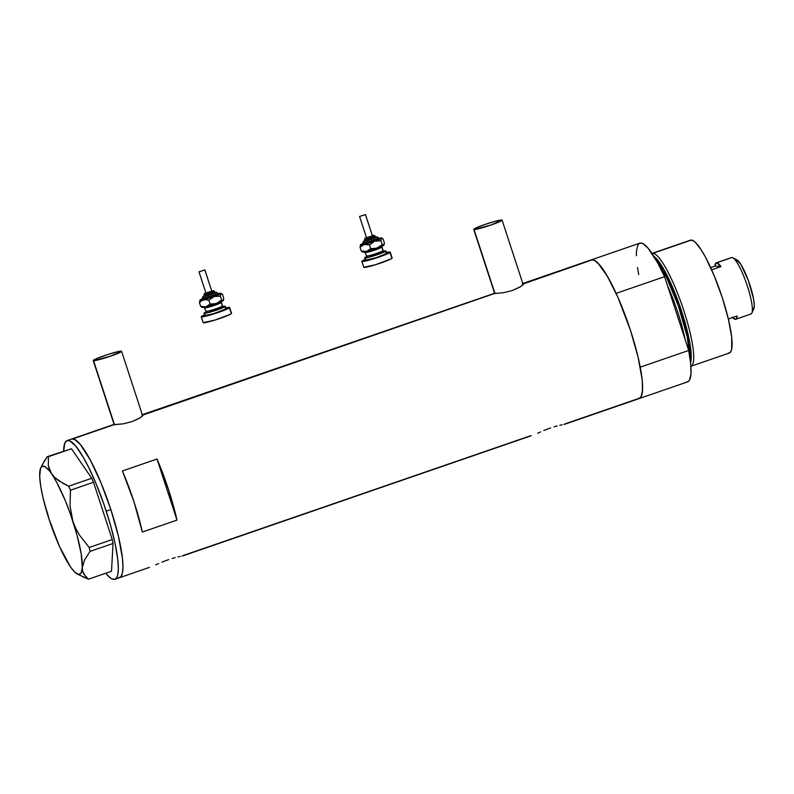 <?xml version="1.0" encoding="UTF-8"?>
<svg xmlns="http://www.w3.org/2000/svg" width="794" height="794" viewBox="0 0 794 794"><rect width="100%" height="100%" fill="white"/><g stroke="black" fill="none" stroke-linecap="round" stroke-linejoin="round"><path stroke-width="1.19" d="M93.553 360.704L114.495 424.76L93.553 360.704A14.917 1.221 161.9 0 1 93.216 360.565A14.917 1.221 161.9 0 1 105.652 355.216A14.917 1.221 161.9 0 1 121.244 351.156A14.917 1.221 161.9 0 1 121.581 351.295A14.917 1.221 161.9 0 1 109.145 356.635A14.917 1.221 161.9 0 1 93.553 360.704L110.505 356.178L121.581 351.295L117.184 351.821L107.061 354.749L97.126 358.372L93.553 360.704M474.058 229.526L494.999 293.591L474.058 229.526A14.917 1.221 161.9 0 1 473.72 229.387A14.917 1.221 161.9 0 1 486.156 224.047A14.917 1.221 161.9 0 1 501.748 219.978A14.917 1.221 161.9 0 1 502.086 220.117A14.917 1.221 161.9 0 1 489.65 225.466A14.917 1.221 161.9 0 1 474.058 229.526L491.01 225L502.086 220.117L495.496 221.198L484.797 224.504L475.924 227.957L474.058 229.526M142.692 414.805L141.798 414.905L142.692 414.805L142.92 415.49L142.205 416.264L139.327 418.309L132.012 421.614L123.288 423.837L113.512 424.661L72.889 438.864A73.366 14.074 71 0 1 109.9 506.681A73.366 14.074 71 0 1 119.517 577.724A73.366 14.074 71 0 1 118.326 577.863L120.857 576.772L122.435 573.04L122.971 566.827L122.455 558.371L118.395 536.089L110.862 509.579L101.007 482.891L90.327 460.083L80.462 444.62L76.303 440.442L72.889 438.864L113.85 424.74L123.288 423.837L132.012 421.614L140.22 417.753L142.9 415.51L142.692 414.805L142.9 415.51L142.692 414.805L494.344 293.572L143.059 415.004M113.79 424.492L114.644 424.244M523.196 283.627L522.303 283.736L523.196 283.627L523.415 284.321L523.564 283.835L522.71 285.096L519.832 287.14L512.517 290.435L503.793 292.668L494.344 293.572L503.793 292.668L512.517 290.435L520.725 286.584L523.405 284.331L523.196 283.627L592.532 259.727L523.564 283.835M142.295 414.667L495.148 293.075M564.871 424.185L563.829 424.423L564.871 424.185M562.122 424.78L559.849 425.276L562.122 424.78M557.1 425.961L553.984 426.844L557.1 425.961M550.649 427.926L547.205 429.187L550.649 427.926M543.821 430.537L547.205 429.187L543.821 430.537M537.647 433.216L540.595 431.916L537.647 433.216M531.275 435.727L183.166 555.78M182.987 555.84L181.935 556.068L182.987 555.84M180.228 556.425L177.965 556.931L180.228 556.425M175.216 557.616L172.1 558.5L175.216 557.616M168.765 559.581L165.321 560.832L168.765 559.581M161.936 562.192L165.321 560.832L161.936 562.192M155.753 564.862L158.711 563.561L155.753 564.862M149.391 567.382L119.517 577.724A73.366 14.074 -109 0 0 110.862 509.579A73.366 14.074 -109 0 0 71.698 439.003A73.366 14.074 71 0 1 72.889 438.864L71.5 439.082L74.497 439.32L80.462 444.62L90.327 460.083L101.007 482.891L110.862 509.579L106.247 511.177L110.862 509.579L118.395 536.089L122.455 558.371L122.971 566.827L122.435 573.04L120.857 576.772L118.326 577.863M565.05 424.135L687.614 381.874A73.366 14.074 -109 0 0 688.696 350.452L640.242 367.156A73.366 14.074 71 0 1 639.16 398.578A73.366 14.074 -109 0 0 629.543 327.535A73.366 14.074 -109 0 0 592.532 259.727A73.366 14.074 -109 0 0 591.341 259.866A73.366 14.074 71 0 1 616.124 293.363L664.578 276.659A73.366 14.074 -109 0 0 639.795 243.163L522.799 283.488M142.364 532.04A73.366 14.074 -109 0 0 122.405 470.971L157.013 459.031A73.366 14.074 71 0 1 176.983 520.11L142.364 532.04L133.938 501.629L122.405 470.971L157.013 459.031L168.546 489.7L176.983 520.11L157.013 459.031L176.983 520.11L142.364 532.04M639.16 398.578A73.366 14.074 71 0 1 637.969 398.727L565.149 423.827M530.203 435.876L183.265 555.482M636.361 255.718L636.441 251.122L637.9 244.919L639.249 243.421L640.986 243.024L643.09 243.728L648.251 248.403L657.71 262.903L664.578 276.659L688.696 350.452L640.242 367.156L642.237 380.515L642.515 390.618L641.056 396.821L639.706 398.32L637.969 398.727L640.51 397.625L642.078 393.903L642.614 387.69L642.098 379.234L638.039 356.943L630.505 330.443L618 297.532L607.37 276.272L597.942 263.072L594.14 260.174L591.143 259.936M63.629 451.022A73.366 14.074 71 0 1 67.083 440.601A73.366 14.074 71 0 1 106.247 511.177A73.366 14.074 71 0 1 114.902 579.312A73.366 14.074 71 0 1 105.761 573.228L110.297 577.883L112.103 579.005L115.09 579.243L117.155 576.821L117.82 574.628L118.356 568.425L117.84 559.959L115.16 543.791L110.386 524.705L103.945 504.359L96.392 484.489L88.372 466.803L83.112 457.007L75.847 446.208L69.882 440.908L66.885 440.67L64.82 443.092L63.629 451.488M82.209 576.543L88.471 579.183L83.817 574.191L82.586 571.154L81.216 554.033L77.068 535.235L70.477 514.165L65.207 500.438L56.88 482.653L49.486 469.879L48.325 465.641L48.434 456.689L71.47 448.749L91.727 478.266L68.691 486.206L63.451 483.655L54.756 477.531L51.6 473.849L48.325 465.641L48.434 456.689L47.432 456.61L44.424 460.897L40.683 467.964A57.198 10.977 71 0 1 51.6 473.849A57.198 10.977 71 0 1 72.889 521.251L70.001 505.877L70.487 490.206L93.523 482.256L112.252 539.553L89.216 547.493L79.599 535.255L75.807 528.496L72.889 521.251A57.198 10.977 71 0 1 82.278 567.7L84.581 559.939L90 551.413L113.046 543.473L111.507 571.243L88.471 579.183L85.831 576.841L82.586 571.154L82.278 567.7L84.581 559.939L90 551.413L89.216 547.493L79.599 535.255L75.807 528.496L72.889 521.251L70.001 505.877L70.487 490.206L68.691 486.206L58.756 480.787L54.756 477.531L49.178 470.594L44.99 466.693L41.884 466.445L40.802 467.706L39.71 472.896A57.198 10.977 71 0 1 40.683 467.964M77.246 574.032A57.198 10.977 71 0 1 70.378 566.747L75.023 572.395L78.705 574.479L81.177 572.881L82.278 567.7A57.198 10.977 71 0 1 77.246 574.032L88.471 579.183L111.507 571.243L113.046 543.473L112.252 539.553L93.523 482.256L91.727 478.266L71.47 448.749L47.432 456.61L42.032 465.066M40.415 469.085L39.7 476.728L40.772 486.553L43.223 498.682L49.099 519.355M39.71 472.896A57.198 10.977 71 0 0 49.099 519.345L59.55 546.57L70.388 566.757A57.198 10.977 71 0 1 49.099 519.345L47.164 511.763L49.099 519.345L52.037 526.63M89.216 547.493L112.252 539.553L113.046 543.473L90 551.413L89.216 547.493M68.691 486.206L91.727 478.266L93.523 482.256L70.487 490.206L68.691 486.206M47.432 456.61L71.47 448.749L47.432 456.61M653.005 253.296L652.46 254.13L653.005 253.296A59.689 11.453 71 0 1 683.118 308.459A59.689 11.453 71 0 1 690.939 366.262A59.689 11.453 71 0 1 690.899 366.282A59.689 11.453 -109 0 0 683.158 308.588A59.689 11.453 -109 0 0 653.005 253.296L691.376 240.066L653.005 253.296A59.689 11.453 -109 0 0 651.993 253.425A59.689 11.453 71 0 1 652.043 253.405A59.689 11.453 71 0 1 653.005 253.296M653.919 256.393A58.121 11.156 71 0 1 680.14 306.851A58.121 11.156 71 0 1 690.582 362.749L689.897 343.306L679.178 304.112L663.983 269.632L653.919 256.393M690.939 366.262L729.309 353.032A59.689 11.453 -109 0 0 721.488 295.239A59.689 11.453 -109 0 0 691.376 240.066A59.689 11.453 -109 0 0 690.403 240.185L652.043 253.405M667.426 285.393A57.198 10.977 71 0 1 685.182 339.703L667.426 285.393M689.817 356.903A57.198 10.977 -109 0 0 678.86 307.298A57.198 10.977 -109 0 0 656.916 261.474L666.444 277.245L678.294 305.67L687.197 336.656L689.817 356.903M590.786 260.124L592.532 259.727L594.637 260.432L599.798 265.117L602.765 269.007L609.256 279.607L616.124 293.363L664.578 276.659L688.696 350.452L690.691 363.811L690.969 373.914L689.52 380.118L688.16 381.616L686.423 382.023M638.713 274.595L637.513 267.548M690.244 240.245L692.676 240.433L695.772 242.785L701.39 250.15L705.568 257.325L714.253 275.885L722.272 297.601L728.396 319.168L731.701 337.291L731.681 349.231L730.401 352.258L728.336 353.151M735.73 319.257A29.844 5.727 71 0 1 735.244 319.317L736.514 318.533L737.1 315.992L728.356 319.009L737.1 315.992A29.844 5.727 71 0 1 735.73 319.257L750.965 314.007A29.844 5.727 -109 0 0 747.055 285.106A29.844 5.727 -109 0 0 731.999 257.524A29.844 5.727 71 0 1 732.753 257.752A29.844 5.727 71 0 1 746.648 283.924A29.844 5.727 71 0 1 751.839 313.094A29.844 5.727 71 0 1 750.479 314.067M751.839 313.094L753.824 308.797A26.361 5.062 -109 0 0 749.248 283.031A26.361 5.062 -109 0 0 736.981 259.916L732.753 257.752M720.942 266.576L711.632 269.781L720.942 266.576L714.918 266.089A29.844 5.727 71 0 1 716.277 262.824A29.844 5.727 71 0 1 716.764 262.774A29.844 5.727 71 0 1 720.942 266.576L714.918 266.089L716.059 262.933L731.999 257.524L716.764 262.774L720.942 266.576M710.63 267.568L714.918 266.089L710.63 267.568M732.286 317.104L735.244 319.317A29.844 5.727 71 0 1 732.644 317.531M731.095 257.832A29.844 5.727 71 0 1 731.999 257.524A29.844 5.727 -109 0 0 731.512 257.574L716.277 262.824M736.306 259.707L740.723 264.154L748.256 280.232L753.566 298.911L754.3 305.68L753.546 309.253M203.979 295.05L214.509 291.666A1.241 1.211 -130.2 0 0 212.961 290.852L204.802 293.363A1.241 1.211 -130.2 0 0 204.376 293.601A1.241 1.211 49.8 0 1 204.802 293.363L212.961 290.852A1.241 1.211 49.8 0 1 214.509 291.666L203.949 295.021L204.386 293.591L205.884 292.817M218.062 293.929A9.33 0.764 161.9 0 1 219.154 294.127L208.901 298.107L201.686 299.517A1.241 1.211 -130.2 0 0 202.113 299.278A1.241 1.211 49.8 0 1 201.686 299.517L202.936 298.822M217.675 294.008L219.154 294.127A1.241 1.211 49.8 0 1 217.606 293.304A1.241 1.211 -130.2 0 0 216.057 292.49A6.838 0.556 161.9 0 1 208.534 295.408A6.838 0.556 161.9 0 1 203.244 296.44A1.241 1.211 -130.2 0 0 202.817 296.678A1.241 1.211 49.8 0 1 203.244 296.44L212.286 294.147L216.057 292.49L214.142 292.579M214.866 292.42A6.838 0.556 161.9 0 1 216.057 292.49A1.241 1.211 49.8 0 1 217.606 293.304A8.079 0.665 -18.1 0 1 209.805 296.41A8.079 0.665 -18.1 0 1 202.401 298.197A8.079 0.665 -18.1 0 0 209.805 296.41A8.079 0.665 -18.1 0 0 217.606 293.304A1.241 1.211 -130.2 0 0 219.154 294.127A9.33 0.764 161.9 0 1 208.901 298.107A9.33 0.764 161.9 0 1 201.686 299.517M211.79 291.209L204.862 270.01L199.036 271.806L204.902 269.94L211.79 291.209L205.924 293.075L211.79 291.209M214.896 292.847L214.509 291.666L214.896 292.847L213.507 293.552L204.336 296.202L214.896 292.847M222.389 306.772L223.888 306.593L223.481 307.228L216.722 309.948L208.127 312.518L205.338 312.657A1.241 1.211 -130.2 0 0 205.765 312.409A1.241 1.211 49.8 0 1 205.338 312.657L206.668 311.913M205.755 312.429L205.993 311.308A8.704 0.715 -18.1 0 0 213.665 309.541A8.704 0.715 -18.1 0 0 222.429 306.087A1.241 1.211 -130.2 0 0 223.977 306.901A1.241 1.211 49.8 0 1 222.429 306.087L221.268 302.544A8.704 0.715 161.9 0 1 212.514 306.008A8.704 0.715 161.9 0 1 204.842 307.764A8.704 0.715 161.9 0 1 204.961 307.586M225.913 308.896L225.139 306.544A11.195 0.913 161.9 0 1 213.884 310.99A11.195 0.913 161.9 0 1 204.018 313.253A11.195 0.913 161.9 0 1 204.177 313.015A11.195 0.913 161.9 0 1 206.003 312.022L204.276 313.352L210.817 311.923L225.139 306.544L225.913 308.896L213.596 313.68L204.792 315.605A11.195 0.913 -18.1 0 0 214.648 313.342A11.195 0.913 -18.1 0 0 225.913 308.896A11.195 0.913 -18.1 0 0 226.062 308.658L225.913 308.896M225.814 307.883A14.917 1.221 161.9 0 1 229.605 307.496A14.917 1.221 161.9 0 1 229.406 307.824L231.332 313.709L230.588 314.196L214.916 320.081L203.165 322.652A14.917 1.221 -18.1 0 0 216.315 319.645A14.917 1.221 -18.1 0 0 231.332 313.709L229.406 307.824A14.917 1.221 161.9 0 1 214.39 313.749A14.917 1.221 161.9 0 1 201.239 316.766A14.917 1.221 161.9 0 1 201.448 316.449A14.917 1.221 161.9 0 1 204.534 314.841M202.252 307.119L204.028 307.268L212.286 304.995L223.332 300.36M222.161 300.38L220.563 300.698M203.075 306.613L202.579 306.891M220.474 300.886L221.377 300.737M204.991 306.891L204.078 307.04M231.54 313.392L231.332 313.709A14.917 1.221 -18.1 0 0 231.53 313.382L229.605 307.496L225.218 308.022M205.16 314.573L201.577 316.905L210.311 314.99L223.59 310.533L229.615 307.496M222.965 306.474A11.195 0.913 161.9 0 1 225.298 306.295A11.195 0.913 161.9 0 1 225.139 306.544L222.002 306.692M222.429 306.087A8.704 0.715 -18.1 0 0 222.548 305.898L221.387 302.365A8.704 0.715 161.9 0 1 221.268 302.544L222.429 306.087A8.704 0.715 -18.1 0 1 214.023 309.432A8.704 0.715 -18.1 0 1 206.043 311.347M221.268 302.544A8.704 0.715 161.9 0 1 212.871 305.898A8.704 0.715 161.9 0 1 204.892 307.814M223.977 306.901A9.945 0.814 161.9 0 1 213.03 311.149A9.945 0.814 161.9 0 1 205.338 312.657M220.732 300.509L221.824 299.874L220.732 300.509M203.214 298.445L199.82 300.34L204.723 299.487L221.218 293.472L222.499 294.336L223.729 298.117L223.213 300.648A11.195 0.913 -18.1 0 0 223.352 300.489A11.195 0.913 -18.1 0 0 223.372 300.469L223.402 300.4M218.082 293.661A11.195 0.913 161.9 0 1 221 293.284A11.195 0.913 161.9 0 1 220.901 293.582L222.499 294.336L223.729 298.117L223.451 300.301L222.896 300.767L221.625 299.904L216.395 303.606A11.195 0.913 -18.1 0 0 223.213 300.648L221.625 299.904L220.385 296.112L221.02 293.294L218.529 293.681M201.577 307.129L202.152 307.427A11.195 0.913 -18.1 0 0 205.904 306.841A11.195 0.913 -18.1 0 0 216.395 303.606L210.082 304.033L205.904 306.841L200.654 306.375L201.934 307.238L200.654 306.375L199.423 302.583L201.309 300.837L204.852 299.586L208.852 300.241L214.082 296.539A11.195 0.913 161.9 0 1 203.601 299.775A11.195 0.913 161.9 0 1 199.8 300.211A11.195 0.913 161.9 0 1 199.939 300.053A11.195 0.913 161.9 0 1 202.381 298.802M220.901 293.582A11.195 0.913 161.9 0 1 214.082 296.539L220.385 296.112L220.901 293.582M200.247 299.943L199.423 302.583L200.654 306.375L204.654 307.03L207.105 306.415L210.082 304.033L208.852 300.241L214.082 296.539L220.385 296.112L221.625 299.904L217.864 302.941L213.278 304.211L210.082 304.033L208.852 300.241L206.162 299.626L202.401 300.201L199.423 302.583L200.247 299.943M204.941 295.586L203.244 296.44M203.949 295.021L204.405 296.083M214.966 292.728L214.509 291.666M204.902 269.94L198.996 271.866L204.902 269.94L211.76 291.11M364.575 239.689L375.105 236.304A1.241 1.211 -130.2 0 0 373.557 235.481L365.409 238.002A1.241 1.211 -130.2 0 0 364.972 238.24A1.241 1.211 49.8 0 1 365.409 238.002L373.557 235.481A1.241 1.211 49.8 0 1 375.105 236.304L364.545 239.659L364.992 238.23L366.491 237.456M378.659 238.567A9.33 0.764 161.9 0 1 379.76 238.756L369.498 242.736L362.282 244.155A1.241 1.211 -130.2 0 0 362.719 243.907A1.241 1.211 49.8 0 1 362.282 244.155L363.533 243.45M378.272 238.637L379.76 238.756A1.241 1.211 49.8 0 1 378.212 237.942A1.241 1.211 -130.2 0 0 376.654 237.118A6.838 0.556 161.9 0 1 369.131 240.046A6.838 0.556 161.9 0 1 363.841 241.078A1.241 1.211 -130.2 0 0 363.414 241.316A1.241 1.211 49.8 0 1 363.841 241.078L372.882 238.786L376.654 237.118L374.738 237.217M378.688 238.587L377.438 236.92L375.463 237.039A6.838 0.556 161.9 0 1 376.654 237.118A1.241 1.211 49.8 0 1 378.212 237.942A8.079 0.665 -18.1 0 1 370.411 241.048A8.079 0.665 -18.1 0 1 362.997 242.835A8.079 0.665 -18.1 0 0 370.411 241.048A8.079 0.665 -18.1 0 0 378.212 237.942A1.241 1.211 -130.2 0 0 379.76 238.756A9.33 0.764 161.9 0 1 369.498 242.736A9.33 0.764 161.9 0 1 362.282 244.155M372.396 235.848L365.458 214.638L359.642 216.434L365.508 214.569L372.396 235.848L366.53 237.704L372.396 235.848M375.493 237.485L375.105 236.304L375.493 237.485L374.748 237.902L364.932 240.84L375.493 237.485M382.996 251.41L384.713 251.321L384.078 251.857L377.319 254.576L368.734 257.147L365.935 257.286A1.241 1.211 -130.2 0 0 366.371 257.048A1.241 1.211 49.8 0 1 365.935 257.286L367.265 256.541M366.362 257.058L366.6 255.936A8.704 0.715 -18.1 0 0 374.272 254.179A8.704 0.715 -18.1 0 0 383.026 250.715A1.241 1.211 -130.2 0 0 384.574 251.539A1.241 1.211 49.8 0 1 383.026 250.715L381.874 247.182A8.704 0.715 161.9 0 1 373.111 250.646A8.704 0.715 161.9 0 1 365.439 252.403A8.704 0.715 161.9 0 1 365.568 252.214M386.509 253.534L385.735 251.172A11.195 0.913 161.9 0 1 374.48 255.628A11.195 0.913 161.9 0 1 364.615 257.891A11.195 0.913 161.9 0 1 364.774 257.643A11.195 0.913 161.9 0 1 366.6 256.661L364.873 257.99L371.423 256.561L385.735 251.172L386.509 253.534L376.277 257.653L365.389 260.243A11.195 0.913 -18.1 0 0 375.254 257.981A11.195 0.913 -18.1 0 0 386.509 253.534A11.195 0.913 -18.1 0 0 386.668 253.286L386.509 253.534M386.41 252.522A14.917 1.221 161.9 0 1 390.211 252.135A14.917 1.221 161.9 0 1 390.003 252.452L391.928 258.348L391.184 258.824L375.512 264.72L363.771 267.29A14.917 1.221 -18.1 0 0 376.922 264.273A14.917 1.221 -18.1 0 0 391.928 258.348L390.003 252.452A14.917 1.221 161.9 0 1 374.996 258.387A14.917 1.221 161.9 0 1 361.846 261.405A14.917 1.221 161.9 0 1 362.044 261.077A14.917 1.221 161.9 0 1 365.141 259.479M362.848 251.758L365.498 251.718L372.892 249.634L383.929 244.999M382.728 245.018A11.195 0.913 -18.1 0 1 382.738 245.018L381.16 245.326M363.682 251.251L363.176 251.529M381.07 245.515L381.983 245.366M365.597 251.529L364.684 251.678M392.137 258.03L391.928 258.348A14.917 1.221 -18.1 0 0 392.137 258.02L390.211 252.135L385.815 252.661M365.756 259.211L362.183 261.544L370.907 259.628L384.187 255.172L390.211 252.135M383.571 251.112A11.195 0.913 161.9 0 1 385.894 250.934A11.195 0.913 161.9 0 1 385.735 251.172L383.571 251.112M383.026 250.715A8.704 0.715 -18.1 0 0 383.145 250.527L381.993 246.994A8.704 0.715 161.9 0 1 381.874 247.182L383.026 250.715A8.704 0.715 -18.1 0 1 374.629 254.06A8.704 0.715 -18.1 0 1 366.649 255.986M381.874 247.182A8.704 0.715 161.9 0 1 373.468 250.527A8.704 0.715 161.9 0 1 365.488 252.452M384.574 251.539A9.945 0.814 161.9 0 1 373.637 255.787A9.945 0.814 161.9 0 1 365.935 257.286M381.338 245.148L382.43 244.512L381.338 245.148M363.821 243.083L360.426 244.979L365.319 244.115L381.815 238.111L383.095 238.964L384.336 242.756L383.82 245.286A11.195 0.913 -18.1 0 0 383.959 245.128A11.195 0.913 -18.1 0 0 383.968 245.098M378.678 238.299A11.195 0.913 161.9 0 1 381.596 237.922A11.195 0.913 161.9 0 1 381.507 238.22L383.095 238.964L384.336 242.756L384.048 244.939L383.502 245.396L382.222 244.542L376.991 248.244A11.195 0.913 -18.1 0 0 383.82 245.286L382.222 244.542L380.981 240.751L381.616 237.932L379.125 238.309M362.173 251.767L362.749 252.055A11.195 0.913 -18.1 0 0 366.51 251.48A11.195 0.913 -18.1 0 0 376.991 248.244L370.689 248.661L366.51 251.48L361.26 251.003L362.53 251.867L361.26 251.003L360.019 247.222L364.198 244.413L369.448 244.88L374.679 241.178A11.195 0.913 161.9 0 1 364.198 244.413A11.195 0.913 161.9 0 1 360.397 244.85A11.195 0.913 161.9 0 1 360.536 244.691A11.195 0.913 161.9 0 1 362.977 243.43M381.507 238.22A11.195 0.913 161.9 0 1 374.679 241.178L380.981 240.751L381.507 238.22M360.853 244.572L360.019 247.222L361.26 251.003L365.25 251.658L367.711 251.043L370.689 248.661L369.448 244.88L374.679 241.178L380.981 240.751L382.222 244.542L378.47 247.579L373.875 248.84L370.689 248.661L369.448 244.88L366.768 244.264L362.997 244.84L360.019 247.222L360.853 244.572M365.548 240.215L363.841 241.078M364.545 239.659L365.012 240.711M375.572 237.356L375.105 236.304M365.508 214.578L359.593 216.504L365.508 214.578L372.366 235.749M142.672 415.808L121.581 351.295M523.177 284.629L502.086 220.117M113.82 424.482L67.083 440.601M494.702 293.591L473.72 229.387M114.197 424.76L93.216 360.565M114.902 579.312L119.517 577.724M202.103 299.288L202.827 296.668L204.227 295.884M218.082 293.949L216.841 292.281L214.866 292.41M205.924 293.075L198.996 271.866M222.876 306.702L223.402 306.653L222.548 305.898M221.387 302.365L221.635 301.244M205.993 311.308L203.989 307.01M204.792 315.605L204.018 313.253M203.165 322.662L201.239 316.766M226.062 308.658L225.298 306.295M214.588 291.547L213.556 290.673L211.76 290.892M362.699 243.927L363.424 241.307L364.833 240.522M366.53 237.704L359.593 216.504M383.472 251.341L384.008 251.291L383.145 250.527M381.993 246.994L382.232 245.872M366.6 255.936L364.585 251.638M365.389 260.243L364.615 257.891M363.771 267.29L361.846 261.405M386.668 253.286L385.894 250.934M381.596 237.922L382.172 238.21M375.185 236.185L374.153 235.312L372.356 235.53"/></g></svg>
